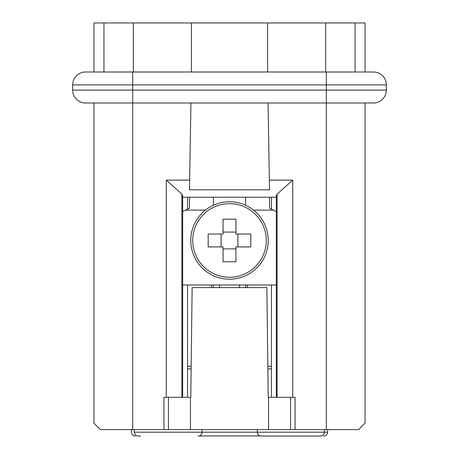 <?xml version="1.0" encoding="UTF-8"?>
<svg xmlns="http://www.w3.org/2000/svg" width="459" height="459" viewBox="0 0 459 459"><rect width="100%" height="100%" fill="white"/><g stroke="black" fill="none" stroke-linecap="round" stroke-linejoin="round"><path stroke-width="0.69" d="M93.952 243.7L93.952 423.141L100.406 429.595L163.938 429.595L163.938 397.322L182.659 397.322L182.665 195.982M103.958 72.006L103.958 22.95L355.042 22.95L355.042 72.006M276.685 197.227L277.11 197.227M276.335 197.227L182.665 197.227M182.315 197.227L181.89 197.227M271.458 366.339L267.844 366.339M187.547 366.339L191.162 366.339M365.048 102.988L365.048 423.141L358.594 429.595L295.062 429.595L295.062 397.322L276.341 397.322L276.335 195.982M211.427 285.01L211.427 287.592M247.573 285.01L247.573 287.592M271.458 285.01L271.458 397.322M271.458 197.227L271.458 209.166M166.261 397.322L166.261 180.123L189.642 180.123L189.481 189.802L269.519 189.802L268.062 102.988M269.358 180.123L292.739 180.123L277.11 194.094L276.335 195.936M292.739 397.322L292.739 180.123M93.952 423.141L93.952 102.988M189.642 180.123L190.938 102.988M166.261 180.123L181.89 194.094L182.665 195.936M187.547 197.227L187.547 209.166M187.547 285.01L187.547 397.322M93.952 72.006L93.952 22.95L103.958 22.95M191.42 72.006L191.42 22.95M365.048 72.006L365.048 22.95L355.042 22.95M267.586 72.006L267.586 22.95M190.772 240.47A38.728 38.728 0 0 1 248.864 206.934A38.728 38.728 0 0 1 248.864 274.012A38.728 38.728 0 0 1 190.772 240.47M229.5 277.265A36.789 36.789 0 0 0 266.289 240.47A36.789 36.789 0 0 0 229.5 203.681A36.789 36.789 0 0 0 192.705 240.47A36.789 36.789 0 0 0 229.5 277.265M235.955 219.172L223.045 219.172L223.045 234.015L208.197 234.015L208.197 246.925L223.045 246.925L223.045 261.773L235.955 261.773L235.955 246.925L250.798 246.925L250.798 234.015L235.955 234.015L235.955 219.172M223.045 248.864L235.955 248.864M237.888 234.015L237.888 246.925M235.955 232.082L223.045 232.082M221.106 246.925L221.106 234.015M189.481 197.227L189.481 208.197L185.608 210.136L205.425 210.136M213.366 205.265L213.366 197.227M245.64 197.227L245.64 205.265M253.575 210.136L273.392 210.136L269.519 208.197L269.519 197.227M273.392 210.136L276.335 211.61M182.665 211.61L185.608 210.136M182.665 285.01L276.335 285.01M386.346 84.915L72.654 84.915A12.909 12.909 0 0 1 85.563 72.006L373.437 72.006A12.909 12.909 0 0 1 386.346 84.915L386.346 90.079A12.909 12.909 0 0 1 373.437 102.988L85.563 102.988A12.909 12.909 0 0 1 72.654 90.079A12.909 12.909 0 0 0 85.563 102.988A12.909 12.909 0 0 1 72.654 90.079L386.346 90.079M72.654 90.079L72.654 84.915L72.654 90.079A12.909 12.909 0 0 0 85.563 102.988M72.654 84.915A12.909 12.909 0 0 1 85.563 72.006A12.909 12.909 0 0 0 72.654 84.915M268.561 397.322L268.228 397.322L266.857 287.592L192.143 287.592L190.772 397.322L190.439 397.322L190.439 429.595L268.561 429.595L268.561 397.322L276.341 397.322M190.439 397.322L182.659 397.322M327.611 429.595L327.611 432.177L324.387 432.177C324.174 434.507 322.884 435.798 320.514 436.05L261.131 436.05C258.778 435.82 257.488 434.53 257.258 432.177L134.292 432.177C134.521 434.53 135.812 435.82 138.165 436.05L140.563 436.05M320.514 436.05L318.437 436.05M198.999 435.964L260.161 435.93M134.292 432.177L134.292 429.595M324.387 429.595L324.387 432.177L257.258 432.177L257.258 429.595M268.561 429.595L295.062 429.595M190.439 429.595L168.436 429.595L168.436 397.322M163.938 429.595L168.436 429.595M135.262 436.05C132.909 435.82 131.618 434.53 131.389 432.177L131.389 429.595M213.366 287.592L213.366 285.01M245.64 287.592L245.64 285.01M239.506 287.592L239.506 285.01M219.494 287.592L219.494 285.01M271.458 368.921L267.872 368.921M187.547 368.921L191.128 368.921M133.328 72.006L133.328 22.95M325.678 72.006L325.678 22.95M326.32 429.595L326.32 72.006M277.11 194.094L277.11 397.322M132.68 429.595L132.68 72.006M181.89 194.094L181.89 397.322M290.564 397.322L290.564 429.595M198.196 436.05C200.566 435.798 201.857 434.507 202.069 432.177L202.069 429.595M327.611 432.177C327.405 434.507 326.114 435.798 323.738 436.05"/></g></svg>
